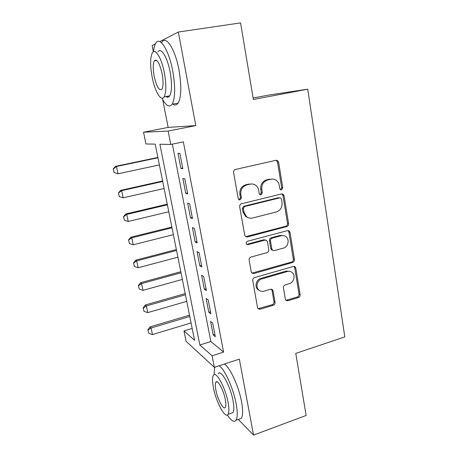 <?xml version="1.0" encoding="UTF-8"?>
<svg xmlns="http://www.w3.org/2000/svg" width="458" height="458" viewBox="0 0 458 458"><rect width="100%" height="100%" fill="white"/><g stroke="black" fill="none" stroke-linecap="round" stroke-linejoin="round"><path stroke-width="0.69" d="M281.538 189.904L282.786 187.86L278.624 162.218L277.542 160.535L276.031 160.283L235.458 169.443C234.09 169.907 233.466 170.908 233.591 172.448L238.234 198.635L238.858 199.694L240.135 199.957L241.423 197.867L240.834 194.507C240.444 189.646 242.408 186.458 246.736 184.94L250.131 184.145C252.095 183.715 253.909 184.064 255.57 185.192C257.23 186.406 258.26 188.083 258.656 190.23L259.222 193.557L259.881 194.644L261.071 194.873L262.342 192.807L261.781 189.48C261.421 184.666 263.356 181.517 267.587 180.034L270.901 179.25C272.728 178.849 274.422 179.152 275.991 180.154C277.725 181.351 278.796 183.068 279.203 185.295L279.741 188.593L280.422 189.704L281.538 189.904M280.456 189.726L281.687 187.694L277.531 162.143L276.06 160.277M238.99 199.78L240.45 197.661L239.86 194.312L240.834 194.507M259.961 194.696L261.3 192.618L260.739 189.303L261.781 189.48M285.351 299.189L285.992 300.402L287.836 300.786L298.41 297.557C299.652 297.036 300.225 296.08 300.127 294.689L295.816 268.125L295.078 266.796L293.338 266.453L254.551 277.6C253.24 278.126 252.639 279.105 252.753 280.554L257.556 307.644L258.152 308.795L260.133 309.253L273.289 305.234C274.565 304.702 275.149 303.728 275.04 302.32L273.082 290.882L272.43 289.651L270.541 289.238L263.997 291.179C262.016 291.706 260.287 291.317 258.799 290.006C255.329 287.046 257.259 280.004 261.856 278.893L287.361 271.52C289.13 271.05 290.704 271.365 292.084 272.464C295.748 275.235 293.979 282.517 289.364 283.662L285.185 284.899C283.926 285.42 283.342 286.387 283.445 287.796L285.351 299.189M212.1 355.797L214.355 367.35L186.068 341.262L183.973 330.951L194.553 340.3L155.222 144.144L145.925 143.967L143.537 132.23L168.138 131.068L170.754 144.447L159.899 144.236L199.854 344.983L212.1 355.797L223.601 352.087L183.355 141.865L170.754 144.447M162.693 99.546L168.138 127.41L195.784 125.601L178.328 32.037L240.57 22.9L253.366 99.495L307.747 89.178L344.794 336.911L295.771 353.399L306.139 415.463L253.526 435.1L239.351 359.124L214.355 367.35M195.784 125.601L168.138 131.068M286.834 226.544C288.111 226.057 288.695 225.09 288.597 223.641L284.075 195.795L283.118 194.232L281.515 193.946L241.515 203.753C240.164 204.234 239.551 205.236 239.671 206.741L244.709 235.166L245.488 236.546L247.377 236.963L286.834 226.544L285.735 226.246C287.006 225.765 287.59 224.798 287.492 223.355L282.975 195.6L281.767 193.9M290.017 232.383L294.431 259.583C294.528 261.003 293.95 261.965 292.691 262.463L253.829 273.535L251.889 273.1L251.213 271.84L249.118 260.024C248.997 258.564 249.604 257.579 250.927 257.064L266.997 252.633C268.296 252.129 268.892 251.156 268.777 249.702L267.443 241.864L266.659 240.479L264.856 240.106L248.024 244.624L246.696 244.326C245.803 243.061 246.049 242.053 247.44 241.297L287.498 230.626L289.175 230.946L290.017 232.383L288.906 232.069L293.315 259.176L294.431 259.583M238.349 419.419L253.526 435.1M178.328 32.037L159.785 41.621M155.371 43.899L152.148 45.565L153.356 51.765M182.845 168.687L179.891 153.396L177.985 153.281L180.921 168.429L182.845 168.687M187.706 193.837L184.797 178.797L182.862 178.454L185.753 193.362L187.706 193.837M192.492 218.592L189.629 203.787L187.666 203.226L190.511 217.905L192.492 218.592M197.198 242.952L194.381 228.382L192.394 227.609L195.194 242.053L197.198 242.952M201.835 266.934L199.058 252.593L197.043 251.608L199.803 265.835L201.835 266.934M206.392 290.538L203.667 276.42L201.623 275.241L204.342 289.244L206.392 290.538M210.886 313.776L208.201 299.875L206.134 298.507L208.808 312.293L210.886 313.776M172.345 144.121L210.852 341.519L223.601 352.087M210.577 321.413L213.21 334.993L215.312 336.659L212.661 322.97L210.577 321.413M307.747 89.178L268.548 95.109L253.114 98.023M192.177 328.449L183.973 330.951M168.138 127.41L143.537 132.23M210.852 341.519L199.854 344.983M180.921 168.429L182.719 168.04M185.753 193.362L187.534 192.95M190.511 217.905L192.274 217.47M195.194 242.053L196.94 241.601M199.803 265.835L201.531 265.359M204.342 289.244L206.048 288.752M208.808 312.293L210.503 311.789M213.21 334.993L214.888 334.472M272.687 179.078L270.901 179.25M260.739 189.303C260.379 184.511 262.308 181.374 266.527 179.891L269.836 179.112M252.203 183.979L250.131 184.145M239.86 194.312C239.471 189.469 241.429 186.291 245.74 184.786L249.129 183.99M245.671 236.683L285.735 226.246M281.464 199.167L280.806 198.079L279.672 197.873L244.606 206.535L243.324 208.625L243.942 212.134L246.639 216.789C248.391 218.111 250.343 218.529 252.484 218.025L276.323 211.962C280.462 210.434 282.368 207.319 282.031 202.613L281.464 199.167M279.695 197.867L278.584 197.673L279.672 197.873M248.534 217.842L245.654 216.519L242.958 211.882L242.345 208.384L243.622 206.3L278.584 197.673M251.923 273.128L291.58 262.05C292.834 261.547 293.412 260.591 293.315 259.176M265.491 240.038L263.819 239.757L247.039 244.257L248.024 244.624M246.673 244.309L247.039 244.257M283.382 248.121C288.197 247.034 289.88 239.339 285.895 236.574C284.533 235.567 283.01 235.275 281.321 235.687L272.287 238.114C270.987 238.612 270.392 239.586 270.501 241.04L271.823 248.866L272.59 250.228L274.388 250.6L283.382 248.121M283.679 235.584L280.239 235.36L281.321 235.687M272.67 250.291L271.537 249.85L270.775 248.494L269.453 240.69C269.344 239.242 269.934 238.269 271.228 237.776L280.239 235.36M288.906 232.069L287.962 230.563M290.2 271.479L286.267 271.073L287.361 271.52M259.486 290.549L257.791 289.49C254.327 286.536 256.257 279.523 260.837 278.412L286.267 271.073M258.077 308.715L272.247 304.667C273.518 304.135 274.096 303.173 273.993 301.77L272.035 290.361L271.422 289.175M285.906 300.316L297.299 297.024C298.53 296.509 299.103 295.553 299.011 294.168L294.7 267.69L293.979 266.379M157.884 157.443L115.542 166.351L116.464 166.512L118.021 173.794L159.384 164.92M114.139 172.557L118.021 173.794L113.99 172.523L113.355 168.922L113.99 172.523M157.953 157.775L116.464 166.512L113.355 168.922M113.206 168.893L115.542 166.351M161.977 98.178C165.939 105.844 169.328 107.853 172.145 104.189C175.277 98.201 175.477 87.157 172.746 71.059C168.933 50.105 159.75 35.787 155.737 43.247C154.615 45.073 153.859 47.89 153.482 51.702M172.861 104.058C174.916 105.523 176.674 105.197 178.133 103.09C181.385 97.096 181.671 86.07 178.992 70.017C175.231 49.12 165.928 34.877 161.76 42.342M156.104 60.542L156.121 60.067M157.884 52C160.804 46.647 167.37 57.004 170.107 71.952C172.088 83.516 171.95 91.486 169.695 95.859C168.676 97.382 167.439 97.606 165.973 96.523M164.393 72.908C161.622 57.92 155.136 47.512 152.319 52.87C150.132 57.593 150.075 65.683 152.153 77.127C154.861 91.451 161.142 102.145 164.153 96.856C166.323 92.482 166.403 84.501 164.393 72.908M154.214 76.417C156.716 87.026 159.292 91.274 161.955 89.161C163.357 86.31 163.403 81.152 162.103 73.698C159.539 62.895 156.951 58.607 154.335 60.822C152.926 63.828 152.886 69.026 154.214 76.417M167.336 96.283L167.788 97.199M227.345 415.005C231.181 420.839 234.072 422.597 236.007 420.267C237.616 417.633 237.656 412.108 236.128 403.687C233.265 387.949 224.363 368.575 219.039 365.81M214.997 367.139C214.333 368.81 214.086 371.318 214.264 374.65M238.641 419.31L241.303 418.349C242.969 415.704 243.049 410.179 241.543 401.775C238.727 386.071 229.739 366.795 224.306 364.076M218.145 373.774C220.704 368.644 230.322 385.55 233.025 400.63C234.13 406.704 234.107 410.7 232.95 412.612L231.067 413.282M228.061 402.37C225.325 387.256 215.815 370.264 213.348 375.371C212.22 377.386 212.237 381.462 213.405 387.594C216.016 401.901 225.29 419.282 228.067 414.358C229.189 412.452 229.183 408.456 228.061 402.37M215.89 390.096C217.584 399.405 223.59 410.563 225.342 407.368C226.063 406.126 226.057 403.544 225.33 399.616C223.578 389.97 217.481 378.978 215.855 382.253C215.134 383.535 215.145 386.151 215.89 390.096M162.607 180.984L120.689 190.345L121.639 190.654L123.173 197.822L164.119 188.513M118.393 192.95L119.315 196.585L118.393 192.95L120.689 190.345M162.704 181.477L121.639 190.654L118.548 193.001M123.173 197.822L119.315 196.585M167.256 204.182L125.761 213.966L126.729 214.418L128.246 221.483L168.779 211.751M123.5 216.64L124.416 220.246L123.5 216.64L125.761 213.966M167.388 204.818L126.729 214.418L123.654 216.72M128.246 221.483L124.416 220.246M171.842 227.036L130.753 237.238L131.749 237.828L133.238 244.784L173.37 234.645M128.526 239.969L129.437 243.547L128.526 239.969L130.753 237.238M171.996 227.815L131.749 237.828L128.687 240.072M133.238 244.784L129.437 243.547M176.359 249.553L135.677 260.161L136.69 260.883L138.156 267.735L177.893 257.207M133.478 262.949L134.383 266.499L133.478 262.949L135.677 260.161M176.542 250.474L136.69 260.883L133.644 263.075M138.156 267.735L134.383 266.499M180.807 271.737L140.52 282.741L141.556 283.594L143.005 290.343L182.347 279.432M138.356 285.592L139.255 289.107L138.356 285.592L140.52 282.741M181.019 272.796L141.556 283.594L138.528 285.735M143.005 290.343L139.255 289.107M185.192 293.607L145.295 304.988L146.354 305.973L147.779 312.619L186.738 301.335M143.165 307.89L144.052 311.377L143.165 307.89L145.295 304.988M185.427 294.797L146.354 305.973L143.337 308.057M147.779 312.619L144.052 311.377M189.515 315.161L150.001 326.909L151.077 328.014L152.48 334.563L191.066 322.924M147.9 329.869L148.781 333.327L147.9 329.869L150.001 326.909M189.778 316.484L151.077 328.014L148.077 330.052M152.48 334.563L148.781 333.327M281.687 187.694L282.786 187.86M240.45 197.661L241.423 197.867M261.3 192.618L262.342 192.807M266.527 179.891L267.587 180.034M245.74 184.786L246.736 184.94M277.531 162.143L278.624 162.218M246.393 236.62L247.377 236.963M282.975 195.6L284.075 195.795M287.492 223.355L288.597 223.641M243.622 206.3L244.606 206.535M242.345 208.384L243.324 208.625M242.958 211.882L243.942 212.134M291.58 262.05L292.691 262.463M252.839 273.071L253.829 273.535M263.819 239.757L264.856 240.106M271.228 237.776L272.287 238.114M269.453 240.69L270.501 241.04M270.775 248.494L271.823 248.866M260.837 278.412L261.856 278.893M272.035 290.361L273.082 290.882M273.993 301.77L275.04 302.32M272.247 304.667L273.289 305.234M259.131 308.669L260.133 309.253M294.7 267.69L295.816 268.125M299.011 294.168L300.127 294.689M297.299 297.024L298.41 297.557M286.754 300.242L287.836 300.786M276.455 160.466L277.542 160.535M282.019 194.043L283.118 194.232M245.654 216.519L246.639 216.789M271.537 249.85L272.59 250.228M288.071 230.637L289.175 230.946M257.791 289.49L258.799 290.006M271.479 289.181L272.43 289.651M293.996 266.379L295.078 266.796M156.728 60.439L154.335 60.822M169.695 95.859L164.153 96.856M172.145 104.189L178.133 103.09M217.081 381.835L215.855 382.253M232.95 412.612L228.067 414.358M236.007 420.267L241.303 418.349"/></g></svg>
